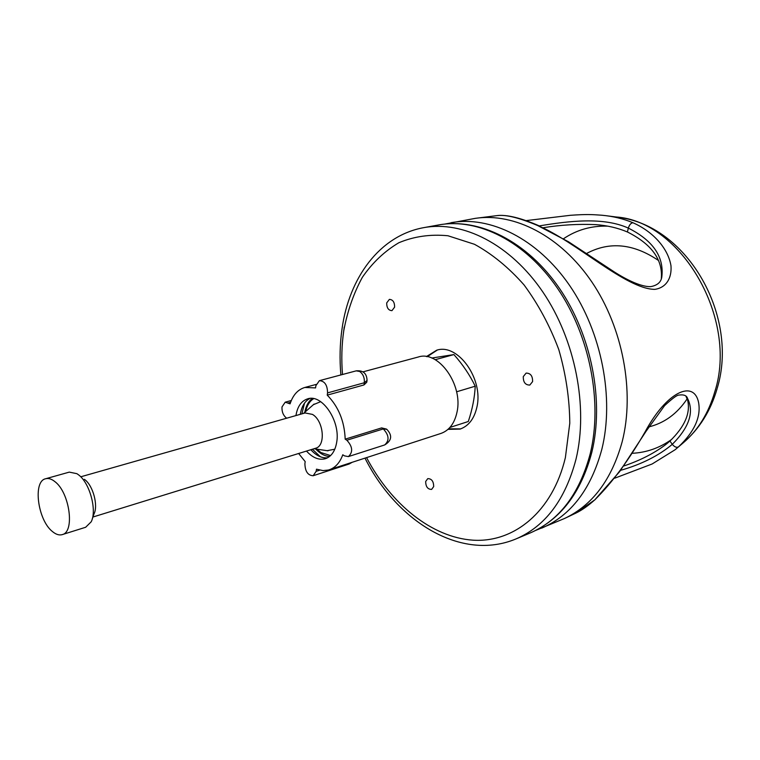 <?xml version="1.0" encoding="UTF-8"?>
<svg xmlns="http://www.w3.org/2000/svg" width="760" height="760" viewBox="0 0 760 760"><rect width="100%" height="100%" fill="white"/><g stroke="black" fill="none" stroke-linecap="round" stroke-linejoin="round"><path stroke-width="1.14" d="M298.623 453.492L305.188 461.595L304.893 463.704C305.13 471.456 307.895 475.465 313.177 475.731L316.169 471.305L316.474 469.186L323.019 470.592L328.387 470.031L440.962 433.428C449.226 430.464 454.584 423.339 457.016 412.072C463.296 384.807 438.377 350.027 418.285 357.01L362.995 371.849M329.241 469.775C335.378 467.675 339.891 462.678 342.779 454.774L344.441 455.858L348.374 456.599C353.181 452.115 352.678 446.661 346.854 440.23L345.183 439.156C344.489 421.306 338.504 406.638 327.227 395.133L327.56 392.891C327.437 385.111 324.71 381.035 319.39 380.665L315.885 385.681L315.571 387.904L304.827 387.467C297.882 389.548 292.97 395 290.073 403.845L285.209 402.183L281.998 406.933C281.732 411.74 283.233 415.463 286.501 418.085L286.681 418.209M306.479 451.07C312.692 457.862 319.01 460.408 325.441 458.698C331.417 456.56 335.169 451.088 336.69 442.282C340.641 421.163 322.012 393.661 307.676 398.838C301.359 400.9 297.445 406.476 295.944 415.568M309.938 398.43C304.788 401.156 301.577 406.448 300.314 414.323M367.004 380.788L366.776 382.223L363.964 384.949L327.227 395.133M346.854 440.23L383.296 428.934L386.802 429.315C392.53 435.394 391.827 440.61 384.683 444.942C389.557 440.515 389.091 435.185 383.296 428.934L381.624 427.899L345.183 439.156M381.624 427.899L386.422 429.077M310.821 449.73C316.179 455.639 321.746 458.327 327.55 457.805M312.284 398.44C308.427 401.375 305.928 405.992 304.788 412.281M304.494 403.161L301.91 413.867M312.398 449.236L320.406 456.798M315.685 448.998C320.074 453.644 324.681 456.152 329.517 456.513M431.747 358.045L453.91 354.578L435.195 359.698M453.91 354.578C462.707 364.477 469.813 375.012 475.228 386.203L456.579 391.799M475.228 386.203C474.667 397.556 472.359 409.317 468.302 421.505L449.91 427.452M54.91 481.64C69.73 492.594 75.04 532.142 62.206 534.622C59.157 535.496 55.87 534.442 52.336 531.458C37.724 519.992 32.642 481.222 45.628 478.752C48.478 477.992 51.575 478.962 54.91 481.64M45.628 478.752L69.293 472.122L76.912 473.68L78.651 474.914C89.87 483.18 97.156 510.473 91.19 521.806L85.652 527.269L62.206 534.622M84.379 479.313L84.854 479.674C93.072 485.744 98.372 505.571 94.002 513.912L92.349 518.548M81.016 476.729L305.111 412.955L312.455 414.399C323.731 420.793 325.983 445.977 315.58 448.257L92.891 517.038M334.799 449.217L327.056 450.68M330.581 455.582L320.919 452.551L316.797 449.16M305.634 411.54C306.983 405.45 309.672 401.147 313.69 398.639M313.405 404.671L320.691 401.669M525.597 220.685L570.503 215.289C586.653 214.168 591.622 214.491 601.778 215.222C613.063 216.258 623.466 218.766 632.985 222.756C653.818 231.99 668.249 248.938 670.985 265.81C671.906 278.198 666.235 287.66 654.873 289.36C625.926 289.303 575.301 240.92 537.643 225.53C519.128 217.721 505.618 214.415 497.116 215.602L475.313 218.348L444.923 224.038M595.336 499.481L575.852 513.114C581.827 510.236 588.154 505.799 594.842 499.804C612.313 482.495 629.1 459.791 645.202 431.699C666.871 391.372 694.079 379.363 698.639 402.772C701.062 417.097 694.345 431.813 678.481 446.889L675.098 449.749L652.128 463.99L614.697 478.202M535.809 530.366L564.376 518.558C592.363 505.409 611.639 479.769 622.202 441.645C634.875 391.894 622.924 327.807 591.822 281.922C560.671 235.999 514.302 212.458 475.313 218.348M686.061 396.483L687.619 400.14C690.678 413.022 684.788 426.654 669.94 441.047L665.428 444.818C653.733 453.53 639.797 460.608 623.599 466.051M543.172 227.725C560.728 224.884 578.332 223.858 595.992 224.646C607.383 225.501 617.851 227.943 627.418 231.98C651.406 244.017 662.72 259.416 661.342 278.179M661.361 278.302L661.913 276.079C663.889 256.367 652.697 240.379 628.339 228.105C603.24 216.733 568.689 221.036 539.286 225.91M620.568 470.345C641.431 464.398 658.673 455.724 672.296 444.334C689.234 427.3 694.327 412.015 687.562 398.468L686.375 396.834L687.562 398.468C686.707 395.466 683.715 394.354 678.585 395.115C676.675 395.266 672.001 398.791 664.553 405.678L646.152 431.167L619.666 471.589L594.842 499.804M433.684 486.571C433.618 481.317 431.651 478.676 427.766 478.629L425.676 481.479C425.752 486.733 427.728 489.373 431.623 489.402L433.684 486.571M394.601 307.154C394.649 302.214 392.91 299.62 389.386 299.373L386.707 302.898C386.669 307.838 388.417 310.422 391.951 310.65L394.601 307.154M532.589 381.615C532.712 375.972 530.556 373.131 526.119 373.103L523.288 376.589C523.174 382.242 525.35 385.063 529.796 385.073L532.589 381.615M447.991 429.362L460.066 429.096C468.711 425.99 474.335 418.617 476.928 406.98C483.616 378.784 457.71 342.959 436.667 350.217L426.398 356.582M437.285 350.065L427.205 356.716M448.599 428.811L460.674 428.887M290.605 402.268L288.515 402.838M352.089 462.346L349.153 464.008L350.949 462.716M319.713 470.155L316.169 471.305M363.964 384.949L364.306 382.755C364.695 377.815 363.147 374.043 359.66 371.459L356.202 370.851L319.39 380.665M327.56 392.891L364.306 382.755L367.051 380.456C366.805 373.435 363.195 370.243 356.202 370.851M717.098 388.692C710.723 410.808 699.399 428.887 683.126 442.928C697.984 430.34 708.567 413.202 714.885 391.505C738.226 318.506 681.178 221.236 616.094 216.98L605.976 215.688M541.661 528.153C570.912 515.517 590.966 489.25 601.825 449.35C614.507 398.344 601.758 332.281 569.62 285.484C537.434 238.649 490.095 215.469 451.041 222.699M632.111 453.302C646.437 452.618 659.651 447.963 671.764 439.356M648.147 427.063C664.05 423.339 677.056 413.924 687.173 398.81M607.611 226.138C591.318 225.682 576.621 229.891 563.511 238.744M632.985 222.756C630.933 222.993 629.385 224.78 628.339 228.105L627.418 231.98M658.597 260.556C633.517 243.561 609.51 241.205 586.568 253.488M678.481 446.889C676.609 447.849 674.547 447.003 672.296 444.334L669.94 441.047M537.643 225.53L568.508 241.775L614.821 272.26C635.132 285.095 646.37 286.985 650.959 286.587C657.808 285.256 661.466 281.751 661.913 276.079L661.323 278.426M530.186 532.969C559.417 520.343 579.433 493.933 590.225 453.739C602.803 402.353 589.883 335.692 557.593 288.43C525.255 241.129 477.831 217.683 438.795 224.922L423.823 227.63C462.821 220.4 510.359 244.169 542.878 292.04C575.348 339.863 588.477 407.265 576.023 459.116C565.326 499.662 545.366 526.243 516.154 538.859L530.186 532.969C560.519 519.64 581.058 492.784 591.793 452.39M343.491 332.68L344.223 327.066M366.586 457.634C390.897 504.022 431.765 537.424 473.014 540.179C514.083 542.82 552.586 511.679 565.383 457.596L569.791 423.187C569.553 398.687 565.886 374.158 558.79 349.591C549.832 325.717 538.241 304.142 524.001 284.858C508.639 267.482 492.128 253.954 474.468 244.283L447.972 235.761C430.483 234.052 414.115 236.379 398.876 242.725C384.617 251.161 372.447 262.684 362.358 277.305C353.637 293.312 347.434 311.144 343.757 330.78C341.696 344.926 341.278 359.508 342.503 374.509M291.308 400.51L285.209 402.183M349.153 464.008L313.177 475.731M384.683 444.942L348.374 456.599M316.141 384.427L304.827 387.467M313.994 448.742L327.969 450.813M303.515 413.411L314.099 404.054M619.789 217.521C688.541 226.907 738.834 317.091 717.278 388.056M595.992 224.646L599.896 225.017M667.878 442.833L665.428 444.818M564.376 518.558L575.852 513.114M677.73 447.545L683.126 442.928M497.629 215.555C507.195 214.595 520.875 217.958 538.669 225.634M423.823 227.63C379.515 235.619 349.125 277.903 342.048 328.719C339.881 343.71 339.492 359.119 340.879 374.937M364.999 458.147C396.71 521.445 461.187 561.972 516.154 538.859M591.85 452.152C604.352 400.786 591.489 335.065 559.379 288.258C527.25 241.499 479.436 217.512 438.795 224.922"/></g></svg>

